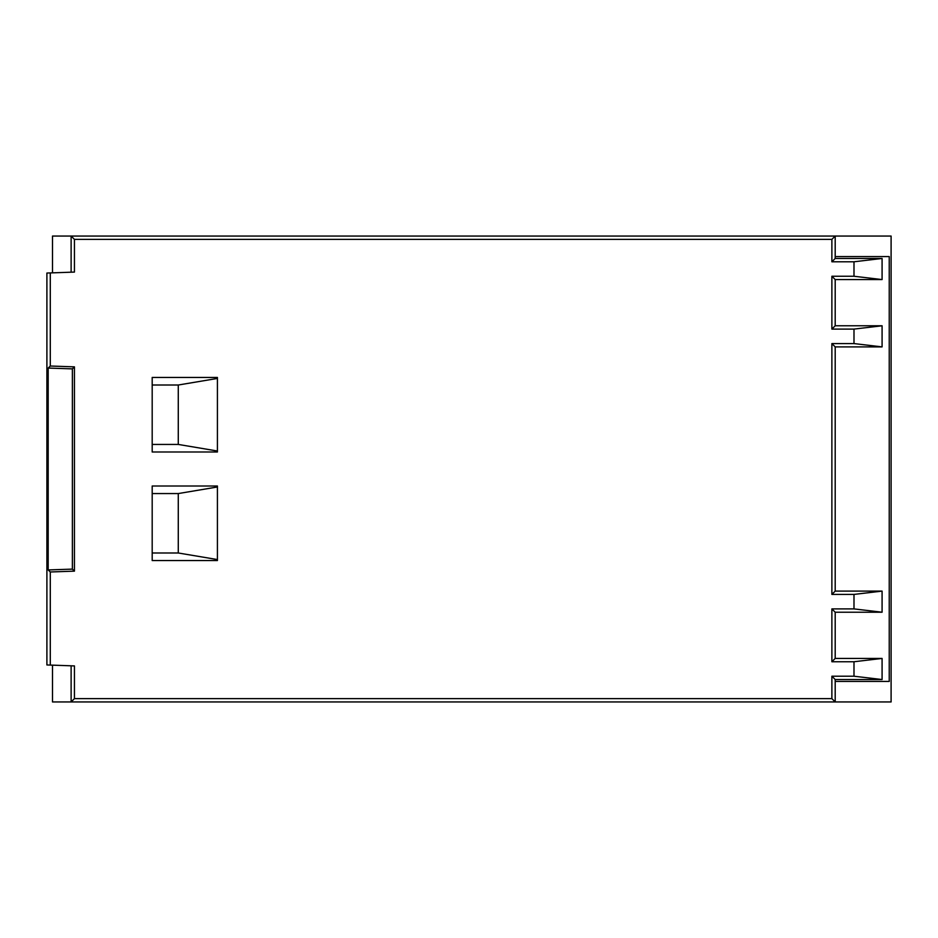<?xml version="1.0" encoding="UTF-8"?>
<svg xmlns="http://www.w3.org/2000/svg" width="938" height="938" viewBox="0 0 938 938"><rect width="100%" height="100%" fill="white"/><g stroke="black" fill="none" stroke-linecap="round" stroke-linejoin="round"><path stroke-width="1.41" d="M882.083 258.466L853.99 261.784L831.877 261.784L831.877 239.378L835.195 236.048L835.195 258.466L882.083 258.466L882.083 279.571L835.195 279.571L831.877 276.253L853.99 276.253L882.083 279.571M71.124 665.804L71.124 701.952L835.195 701.952L835.195 681.445L889.236 681.445L889.236 256.555L835.195 256.555M52.493 665.159L52.493 701.952L71.124 701.952L74.442 698.622L831.877 698.622L835.195 701.952L891.1 701.952L891.1 236.048L71.124 236.048L74.442 239.378L74.442 272.079L50.289 272.923L50.289 366.019L74.442 366.864L74.442 571.136L72.367 569.12L72.367 368.88L48.178 368.059L50.289 366.019M71.124 272.196L71.124 236.048L52.493 236.048L52.493 272.841M882.083 658.429L853.99 661.747L853.99 676.216L882.083 679.534L882.083 658.429L835.195 658.429L835.195 612.221L882.083 612.221L882.083 591.104L853.99 594.422L853.99 608.903L882.083 612.221M835.195 612.221L831.877 608.903L853.99 608.903M72.367 368.88L74.442 366.864M853.99 661.747L831.877 661.747L835.195 658.429M831.877 608.903L831.877 661.747M853.99 594.422L831.877 594.422L835.195 591.104L882.083 591.104M831.877 594.422L831.877 343.578L853.99 343.578L882.083 346.896L882.083 325.779L853.99 329.097L831.877 329.097L835.195 325.779L882.083 325.779M882.083 346.896L835.195 346.896L835.195 591.104M835.195 346.896L831.877 343.578M74.442 571.136L50.289 571.981L48.178 569.941L48.178 368.059M48.178 569.941L72.367 569.12M831.877 276.253L831.877 329.097M835.195 325.779L835.195 279.571M853.99 329.097L853.99 343.578M853.99 261.784L853.99 276.253M831.877 239.378L74.442 239.378M831.877 261.784L835.195 258.466M882.083 679.534L835.195 679.534L835.195 681.445M831.877 698.622L831.877 676.216L853.99 676.216M831.877 676.216L835.195 679.534M217.417 559.564L217.417 560.549L152.191 560.549L152.191 552.986L178.279 552.986L217.417 559.564L217.417 486.001L152.191 486.001L152.191 552.986M50.289 571.981L50.289 665.077L74.442 665.921L74.442 698.622M217.417 486.986L178.279 493.564L178.279 552.986M178.279 493.564L152.191 493.564M50.289 272.923L46.9 273.04L46.9 664.96L50.289 665.077M217.417 451.014L217.417 451.999L152.191 451.999L152.191 444.436L178.279 444.436L217.417 451.014L217.417 377.451L152.191 377.451L152.191 444.436M217.417 378.436L178.279 385.014L152.191 385.014M178.279 385.014L178.279 444.436"/></g></svg>
